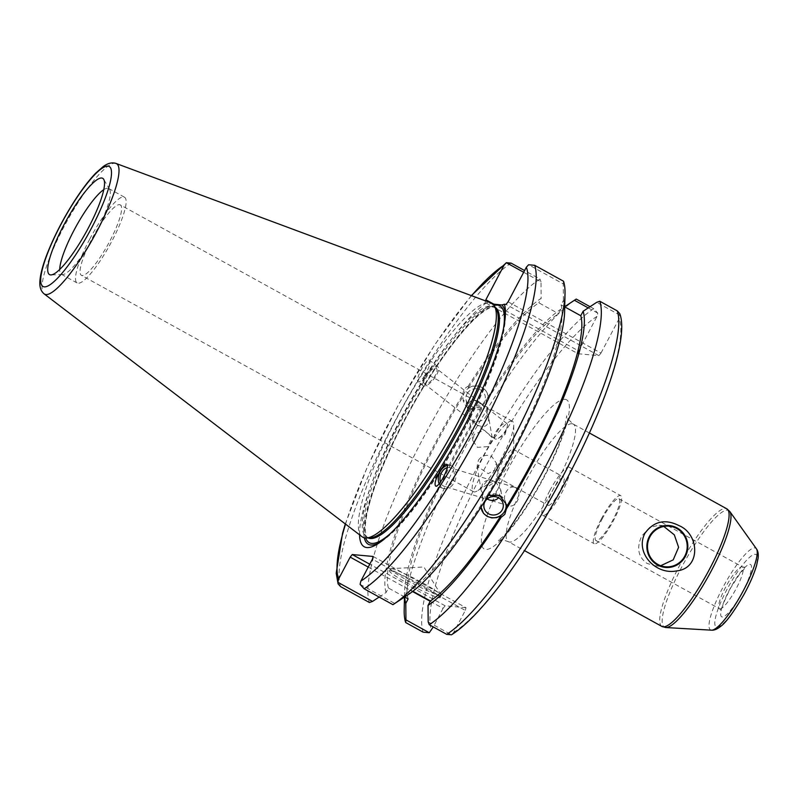 <?xml version="1.0" encoding="UTF-8"?>
<svg xmlns="http://www.w3.org/2000/svg" width="798" height="798" viewBox="0 0 798 798"><rect width="100%" height="100%" fill="white"/><g stroke="black" fill="none" stroke-linecap="round" stroke-linejoin="round"><path stroke-width="0.6" stroke-dasharray="3.99 2.99" d="M663.796 526.451L658.968 525.244L649.592 527.478L641.702 536.096C636.345 547.937 638.141 557.054 647.098 563.448L655.218 565.832L660.704 565.722M602.061 519.169A23.85 4.978 118.9 0 1 618.979 498.79A23.85 4.978 118.9 0 1 611.807 522.072A23.85 4.978 118.9 0 1 595.926 540.555A23.85 4.978 118.9 0 1 602.061 519.169M428.187 621.911L451.508 634.779L453.743 632.355L465.304 610.43L372.417 559.179M373.135 556.465L466.012 607.727L465.304 610.43M466.012 607.727L445.134 605.792L369.763 564.206M430.212 601.293L443.06 608.375L445.134 605.792M443.06 608.375L433.274 626.929M423.179 632.186A190.822 39.84 118.9 0 1 477.104 467.548A190.822 39.84 118.9 0 1 593.722 308.716L597.752 313.145L597.004 316.397L578.74 351.02L493.962 304.238M359.539 534.81A141.236 29.486 118.9 0 1 405.773 410.491A141.236 29.486 118.9 0 1 486.83 302.632L485.134 302.472L578.021 353.733L578.74 351.02M578.021 353.733L598.909 355.669L506.022 304.407M508.097 301.824L600.984 353.075L598.909 355.669M600.984 353.075L619.248 318.452L619.767 313.624M497.882 477.523A16.11 3.362 118.9 0 1 497.583 477.433A16.11 3.362 118.9 0 1 502.062 462.351A16.11 3.362 118.9 0 1 512.845 449.144A16.11 3.362 118.9 0 1 513.144 449.234A16.11 3.362 118.9 0 1 513.683 450.73A16.11 3.362 118.9 0 1 508.306 464.955A16.11 3.362 118.9 0 1 499.129 477.094A16.11 3.362 118.9 0 1 497.882 477.523M548.505 505.463A16.11 3.362 -61.1 0 0 559.288 492.256A16.11 3.362 -61.1 0 0 563.767 477.174A16.11 3.362 -61.1 0 0 553.044 489.643A16.11 3.362 -61.1 0 0 548.206 505.373A16.11 3.362 -61.1 0 0 548.505 505.463M511.638 421.045A40.229 8.399 -61.1 0 0 484.725 454.032A40.229 8.399 -61.1 0 0 473.513 491.698A40.229 8.399 -61.1 0 0 477.394 490.85A40.229 8.399 -61.1 0 0 500.306 460.546A40.229 8.399 -61.1 0 0 513.732 425.005A40.229 8.399 -61.1 0 0 512.386 421.264A40.229 8.399 -61.1 0 0 511.638 421.045M119.51 204.647A40.229 8.399 118.9 0 1 120.259 204.877A40.229 8.399 118.9 0 1 108.179 244.148A40.229 8.399 118.9 0 1 81.386 275.31A40.229 8.399 118.9 0 1 92.588 237.644A40.229 8.399 118.9 0 1 119.51 204.647M474.112 434.361L472.865 440.725L477.503 447.349L487.877 446.601L492.087 437.523L484.376 430.222L474.112 434.361M478.411 460.187C481.922 455.468 486.351 454.212 491.688 456.406L496.336 463.03L494.61 470.082L488.226 473.643L477.114 466.231L478.411 460.187M601.243 519.099A27.461 5.736 118.9 0 1 620.714 495.628A27.461 5.736 118.9 0 1 612.475 522.441A27.461 5.736 118.9 0 1 594.181 543.707A27.461 5.736 118.9 0 1 601.243 519.099M549.782 490.7A27.461 5.736 118.9 0 1 569.253 467.229A27.461 5.736 118.9 0 1 561.014 494.042A27.461 5.736 118.9 0 1 542.72 515.309A27.461 5.736 118.9 0 1 549.782 490.7M470.132 410.491C473.653 405.823 478.012 404.157 483.209 405.474L488.576 416.476C489.024 425.693 485.304 428.566 477.423 425.085L470.351 419.568L468.805 416.317L470.132 410.491M483.209 405.474L480.516 402.92C475.438 399.329 471.558 399.309 468.865 402.86L467.828 410.461L473.194 421.464C481.912 422.431 486.71 418.82 487.608 410.621L485.194 406.571L483.209 405.474M467.279 393.354A9.746 9.217 -9.5 0 1 477.473 388.875A9.746 9.217 -9.5 0 1 485.234 396.357A9.746 9.217 -9.5 0 1 477.134 407.05A9.746 9.217 -9.5 0 1 466.012 399.559A9.746 9.217 -9.5 0 1 467.279 393.354M486.002 401.354L487.817 397.224L488.077 398.791L488.017 395.559L485.703 390.412L482.062 387.369L477.433 385.853L472.516 386.102L468.366 387.908L468.107 386.352C464.955 387.668 463.189 390.501 462.78 394.85L463.119 399.708L470.591 408.776L482.75 407.289L482.491 405.723L486.002 401.354M486.431 403.928A12.618 11.93 -9.5 0 1 473.214 409.733A12.618 11.93 -9.5 0 1 463.169 400.037A12.618 11.93 -9.5 0 1 473.663 386.182A12.618 11.93 -9.5 0 1 488.067 395.888A12.618 11.93 -9.5 0 1 486.431 403.928M494.461 438.381A9.746 3.621 -52 0 1 498.401 428.327A9.746 3.621 -52 0 1 506.8 423.429A9.746 3.621 -52 0 1 507.179 426.85A9.746 3.621 -52 0 1 498.231 438.321A9.746 3.621 -52 0 1 494.81 438.79A9.746 3.621 -52 0 1 494.461 438.381M424.067 383.459A9.746 3.621 -52 0 1 428.007 373.404A9.746 3.621 -52 0 1 436.406 368.496A9.746 3.621 -52 0 1 433.264 378.412A9.746 3.621 -52 0 1 424.416 383.868A9.746 3.621 -52 0 1 424.067 383.459M425.035 376.087A12.02 4.459 -52 0 1 437.803 366.701A12.02 4.459 -52 0 1 433.932 378.93A12.02 4.459 -52 0 1 423.02 385.663A12.02 4.459 -52 0 1 425.035 376.087M424.596 375.738C421.583 380.377 419.409 382.392 418.072 381.803C414.691 379.898 426.721 357.324 429.553 360.267C430.701 362.821 429.045 367.978 424.596 375.738M487.817 397.224A174.044 36.339 118.9 0 1 560.824 309.235A174.044 36.339 118.9 0 1 560.884 309.195L560.824 309.235M404.187 610.001A190.822 39.84 118.9 0 1 467.867 442.641A190.822 39.84 118.9 0 1 575.508 299.539M404.656 596.984A174.044 36.339 118.9 0 1 404.556 592.405A174.044 36.339 118.9 0 1 482.491 405.723M488.077 398.791A169.186 35.321 118.9 0 1 558.52 313.674L560.884 309.195M468.366 387.908A169.186 35.321 118.9 0 1 538.81 302.791L558.52 313.674M468.107 386.352A174.044 36.339 118.9 0 1 541.174 298.322L538.81 302.791M498.61 497.802L500.815 489.932L495.997 482.281C491.249 483.618 487.129 486.75 483.658 491.688L482.152 496.486L483.708 498.251L487.119 498.999M498.551 482.401L499.837 484.077C498.64 490.401 494.022 495.129 485.992 498.281L481.174 490.63L482.381 484.047C484.655 480.805 487.887 479.598 492.077 480.446L495.997 482.281L498.551 482.401M447.209 467.658A9.746 6.953 106.8 0 1 449.663 467.608A9.746 6.953 106.8 0 1 450.022 467.708A9.746 6.953 106.8 0 1 453.863 479.039A9.746 6.953 106.8 0 1 444.386 486.351A9.746 6.953 106.8 0 1 440.476 482.092M481.054 507.039L481.124 504.964L481.384 506.531M486.7 498.022L486.441 496.466L488.326 495.388M506.062 503.917A12.618 11.93 170.5 0 0 506.032 503.718A12.618 11.93 170.5 0 0 491.618 494.022A12.618 11.93 170.5 0 0 481.124 507.867A12.618 11.93 170.5 0 0 481.164 508.077M564.735 306.881L561.064 304.846L563.418 300.377A174.044 36.339 118.9 0 1 564.645 311.35M563.418 300.377L563.258 283.889L528.595 264.766M563.508 281.215L563.258 283.889M360.098 584.345L394.761 603.468L392.955 604.685M394.761 603.468L408.317 594.55L410.671 590.081L412.865 591.288M561.064 304.846A169.186 35.321 118.9 0 1 486.441 496.466M514.161 487.129A9.746 6.953 -73.2 0 0 504.974 494.79A9.746 6.953 -73.2 0 0 508.885 505.872A9.746 6.953 -73.2 0 0 518.351 498.56A9.746 6.953 -73.2 0 0 514.52 487.219A9.746 6.953 -73.2 0 0 514.161 487.129M439.09 483.827A12.02 8.579 -73.2 0 0 443.728 488.536A12.02 8.579 -73.2 0 0 455.409 479.518A12.02 8.579 -73.2 0 0 450.69 465.523A12.02 8.579 -73.2 0 0 447.349 465.434M619.996 315.2L596.685 302.332M368.237 567.089L412.536 591.537M404.646 596.974L388.426 588.026L386.072 592.495L379.14 597.064M588.226 307.888L597.752 313.145M523.678 272.268L541.014 281.834L541.174 298.322M369.404 602.51A190.822 39.84 118.9 0 1 423.339 437.883A190.822 39.84 118.9 0 1 539.947 279.041L524.585 270.562M541.014 281.834L539.947 279.041M485.553 300.906L485.134 302.472M362.073 536.745A133.575 27.89 118.9 0 1 397.155 417.484A133.575 27.89 118.9 0 1 491.089 302.961M493.473 304.198L486.83 302.632M593.722 308.716L590.051 306.691M391.409 568.615A28.618 2.544 -152.2 0 0 391.06 568.605A28.618 2.544 -152.2 0 0 390.601 568.794A28.618 2.544 -152.2 0 0 414.731 584.395A28.618 2.544 -152.2 0 0 441.234 595.488A28.618 2.544 -152.2 0 0 441.134 595.009A28.618 2.544 -152.2 0 0 417.893 580.306A28.618 2.544 -152.2 0 0 391.409 568.615M390.292 570.73A28.618 2.544 27.8 0 1 418.651 583.428A28.618 2.544 27.8 0 1 440.117 597.612A28.618 2.544 27.8 0 1 413.613 586.51A28.618 2.544 27.8 0 1 389.484 570.909A28.618 2.544 27.8 0 1 390.292 570.73M481.124 504.964A169.186 35.321 118.9 0 1 410.671 590.081M103.76 189.675A48.977 10.224 118.9 0 1 108.698 188.498A48.977 10.224 118.9 0 1 109.625 189.425A48.977 10.224 118.9 0 1 93.984 236.318A48.977 10.224 118.9 0 1 62.653 274.542A48.977 10.224 118.9 0 1 61.366 274.263A48.977 10.224 118.9 0 1 59.73 269.465M370.092 537.872A131.62 27.481 118.9 0 1 366.641 537.114A131.62 27.481 118.9 0 1 400.496 419.13A131.62 27.481 118.9 0 1 493.832 306.641A131.62 27.481 118.9 0 1 496.306 309.155M505.334 315.769A137.076 28.618 118.9 0 1 505.343 317.863A137.076 28.618 118.9 0 1 459.598 438.082A137.076 28.618 118.9 0 1 382.272 540.874A137.076 28.618 118.9 0 1 380.506 541.982M364.317 537.802A137.076 28.618 118.9 0 1 409.484 410.421A137.076 28.618 118.9 0 1 493.174 304.297M386.072 592.495A174.044 36.339 118.9 0 1 462.78 394.85M388.426 588.026A169.186 35.321 118.9 0 1 463.04 396.416M408.137 598.899A169.186 35.321 118.9 0 1 482.75 407.289M89.755 239.071A48.977 10.224 118.9 0 1 124.488 197.206A48.977 10.224 118.9 0 1 109.775 245.036A48.977 10.224 118.9 0 1 77.157 282.981A48.977 10.224 118.9 0 1 89.755 239.071M719.876 608.844A23.85 4.978 -61.1 0 0 735.836 589.283A23.85 4.978 -61.1 0 0 742.479 566.939A23.85 4.978 -61.1 0 0 725.562 587.328A23.85 4.978 -61.1 0 0 719.427 608.704A23.85 4.978 -61.1 0 0 719.876 608.844M722.23 616.974A29.865 6.234 118.9 0 1 737.192 576.974A29.865 6.234 118.9 0 1 748.883 578.051A29.865 6.234 118.9 0 1 722.23 616.974M716.943 627.009A41.247 8.608 -61.1 0 0 753.751 573.243A41.247 8.608 -61.1 0 0 737.611 571.747A41.247 8.608 -61.1 0 0 716.943 627.009M711.437 630.171A46.693 9.746 118.9 0 1 722.579 588.046A46.693 9.746 118.9 0 1 756.424 548.815M729.801 511.488A66.603 13.905 -61.1 0 0 681.522 567.458A66.603 13.905 -61.1 0 0 665.632 627.537M661.941 626.46A67.172 14.025 118.9 0 1 679.218 566.251A67.172 14.025 118.9 0 1 726.848 508.845M572.016 423.718A67.172 14.025 -61.1 0 0 525.633 481.493A67.172 14.025 -61.1 0 0 508.356 541.702A67.172 14.025 -61.1 0 0 553.084 489.673A67.172 14.025 -61.1 0 0 573.263 424.087A67.172 14.025 -61.1 0 0 572.016 423.718M564.954 399.309A85.196 17.785 118.9 0 1 522.251 513.453A85.196 17.785 118.9 0 1 488.905 510.371A85.196 17.785 118.9 0 1 564.954 399.309M453.743 632.355A184.807 38.583 -61.1 0 0 567.129 478.231A184.807 38.583 -61.1 0 0 619.248 318.452M597.004 316.397A184.807 38.583 -61.1 0 0 483.608 470.521A184.807 38.583 -61.1 0 0 431.499 630.3M511.129 263.131A190.822 39.84 -61.1 0 0 394.511 421.972A190.822 39.84 -61.1 0 0 340.576 586.6M345.534 524.116A184.807 38.583 118.9 0 1 471.578 295.709M116.079 163.46A74.503 15.551 -61.1 0 0 63.69 227.33A74.503 15.551 -61.1 0 0 44.119 293.854M368.147 537.932A131.62 27.481 118.9 0 1 367.858 537.782A131.62 27.481 118.9 0 1 401.713 419.798A131.62 27.481 118.9 0 1 495.049 307.31A131.62 27.481 118.9 0 1 495.329 307.469M365.733 537.992A135.231 28.229 118.9 0 1 409.823 410.611A135.231 28.229 118.9 0 1 494.092 305.395M503.428 328.866A135.231 28.229 118.9 0 1 390.571 533.393M655.218 565.832L665.472 566.78M658.968 525.244L669.223 526.191M618.979 498.79L742.479 566.939L745.871 567.308L740.394 572.904L730.509 588.176C723.966 601.473 720.983 608.984 721.562 610.719L719.427 608.704L595.926 540.555M589.433 433.005L573.263 424.087C568.026 419.409 565.862 416.646 566.78 415.778L564.296 428.925C559.937 443.668 552.276 461.184 541.323 481.463C531.907 498.551 522.53 513.044 513.184 524.924C507.119 532.446 502.491 537.363 499.289 539.687L497.872 540.645C500.117 539.498 503.608 539.857 508.356 541.702L524.525 550.63M497.583 477.433L548.206 505.373M513.144 449.234L563.767 477.174M513.683 450.73L513.732 425.005M499.129 477.094L477.394 490.85M512.386 421.264L120.259 204.877M473.513 491.698L81.386 275.31M542.72 515.309L594.181 543.707M569.253 467.229L620.714 495.628M492.087 437.523L488.576 416.476M472.865 440.725L468.805 416.317M487.608 410.621L485.234 396.357M467.828 410.461L466.012 399.559M506.8 423.429L485.194 406.571M494.81 438.79L475.897 424.027M498.231 438.321L505.094 434.451L507.179 426.85M480.516 402.92L436.406 368.496M471.229 420.386L424.416 383.868M437.803 366.701L429.553 360.267M423.02 385.663L418.072 381.803M404.556 592.405L404.456 597.104M482.152 496.486L483.967 507.388M500.815 489.932L503.189 504.186M477.114 466.231L481.174 490.63M496.336 463.03L499.837 484.077M492.615 480.596L450.022 467.708M483.708 498.251L444.386 486.351M514.52 487.219L498.291 482.311M508.885 505.872L489.383 499.967M450.69 465.523L446.651 464.306M443.728 488.536L435.668 486.092M471.319 295.609L435.08 344.247L398.581 404.406L367.14 467.359L345.315 523.947M441.134 595.009L423.908 566.989L391.06 568.605M390.601 568.794L389.484 570.909M441.234 595.488L440.117 597.612M109.625 189.425L103.73 179.36M62.653 274.542L50.992 274.921M366.641 537.114L367.858 537.782C366.861 536.246 366.053 538.46 365.215 529.094C365.504 510.141 375.619 479.837 395.559 438.182C409.324 410.192 424.426 384.277 440.855 360.427C456.007 338.681 469.144 323.22 480.276 314.023L486.331 309.674C491.199 307.08 494.102 306.292 495.049 307.31L493.832 306.641M505.343 317.863L505.433 313.494M382.272 540.874L378.631 543.278M61.366 274.263L77.157 282.981M108.698 188.498L124.488 197.206"/><path stroke-width="1.2" d="M660.704 565.722L673.213 559.867L678.609 547.298L674.31 534.83L663.796 526.451M649.901 536.855A20.379 19.85 -84.7 0 1 669.223 526.191A20.379 19.85 -84.7 0 1 687.108 548.306A20.379 19.85 -84.7 0 1 665.472 566.78A20.379 19.85 -84.7 0 1 649.901 536.855M649.333 536.545A21.037 20.489 95.3 0 0 667.886 567.508A21.037 20.489 95.3 0 0 684.814 535.398A21.037 20.489 95.3 0 0 649.333 536.545M644.884 533.353C653.752 521.204 665.123 518.63 678.998 525.613C699.477 533.982 701.262 568.665 676.325 570.969C655.517 574.999 634.859 552.755 644.884 533.353M433.274 626.929L429.264 632.724L423.179 632.186L405.693 622.54A190.822 39.84 118.9 0 1 404.187 610.001L404.456 597.104M590.051 306.691L576.236 299.07A190.822 39.84 118.9 0 0 575.508 299.539L564.745 306.651L574.44 300.277L588.226 307.888M576.236 299.07L574.44 300.277M429.264 632.724L405.943 619.856L405.693 622.54M405.943 619.856L405.783 603.378A174.044 36.339 118.9 0 1 404.656 596.984M487.119 498.999L489.383 499.967C493.054 500.954 496.127 500.236 498.61 497.802M485.234 501.184A9.746 9.217 -9.5 0 1 495.438 496.705A9.746 9.217 -9.5 0 1 503.189 504.186A9.746 9.217 -9.5 0 1 495.089 514.88A9.746 9.217 -9.5 0 1 483.967 507.388A9.746 9.217 -9.5 0 1 485.234 501.184M440.476 482.092A9.746 6.953 106.8 0 1 447.209 467.658M488.326 495.388L499.558 495.388L506.082 504.047L506.411 508.905L504.815 514.321L501.094 517.403L500.835 515.837L496.685 517.643L491.768 517.902L487.129 516.386L483.498 513.333L481.054 507.039M408.317 594.55A174.044 36.339 118.9 0 0 408.377 594.51A174.044 36.339 118.9 0 0 481.384 506.531L486.7 498.022A174.044 36.339 118.9 0 0 564.645 311.35L565.014 293.754A190.822 39.84 118.9 0 1 501.334 461.114A190.822 39.84 118.9 0 1 393.693 604.206A190.822 39.84 118.9 0 1 392.955 604.685L364.137 588.774A190.822 39.84 -61.1 0 0 480.745 429.942A190.822 39.84 -61.1 0 0 534.68 265.305L528.595 264.766L526.361 267.19L508.097 301.824L506.022 304.407L504.326 304.247A141.236 29.486 118.9 0 1 505.433 313.494A141.236 29.486 118.9 0 1 458.301 437.364A141.236 29.486 118.9 0 1 378.631 543.278A141.236 29.486 118.9 0 1 359.539 534.81M481.164 508.077A12.618 11.93 170.5 0 0 491.289 517.583A12.618 11.93 170.5 0 0 504.386 511.757A12.618 11.93 170.5 0 0 506.062 503.917M534.68 265.305L563.508 281.215A190.822 39.84 118.9 0 1 565.014 293.754M617.273 310.891A190.822 39.84 118.9 0 1 563.348 475.518A190.822 39.84 118.9 0 1 446.73 634.36L451.488 634.799C460.237 629.293 470.152 620.345 481.234 607.946C490.74 597.333 500.715 584.695 511.179 570.051C527.757 546.78 543.857 520.994 559.498 492.675C601.842 415.399 629.552 339.409 619.767 313.624L617.273 310.891L599.797 301.245L596.685 302.332L583.129 311.25L580.764 315.729A169.186 35.321 118.9 0 1 506.151 507.338M580.764 315.729L564.735 306.881M583.129 311.25A174.044 36.339 118.9 0 1 506.411 508.905M447.349 465.434A12.02 8.579 -73.2 0 0 440.775 470.611A12.02 8.579 -73.2 0 0 439.09 483.827M440.376 470.491C443.129 466.222 445.224 464.157 446.651 464.306C450.68 464.915 439.169 487.768 435.668 486.092C434.092 483.987 435.668 478.79 440.376 470.491M379.14 597.064L372.516 601.413L337.853 582.291L338.611 579.039L350.172 557.124L368.237 567.089M412.536 591.537L430.212 601.293M405.783 603.378L408.137 598.899L404.646 596.974M493.962 304.238L485.852 299.769L504.117 265.136L506.351 262.712L523.678 272.268M524.585 270.562L511.129 263.131L506.371 262.692L471.319 295.609M372.516 601.413L369.404 602.51L340.576 586.6L338.083 583.867L337.853 582.291M369.763 564.206L352.247 554.54L373.135 556.465L372.417 559.179L360.856 581.094L360.098 584.345L364.137 588.774M352.247 554.54L350.172 557.124M485.852 299.769L485.553 300.906M63.69 225.315A54.992 11.481 118.9 0 1 103.73 179.36A54.992 11.481 118.9 0 1 86.174 232.009A54.992 11.481 118.9 0 1 50.992 274.921A54.992 11.481 118.9 0 1 63.69 225.315M116.079 163.46L491.089 302.961A133.575 27.89 118.9 0 1 494.391 305.883A133.575 27.89 118.9 0 1 451.758 433.753A133.575 27.89 118.9 0 1 366.302 537.992A133.575 27.89 118.9 0 1 362.073 536.745L44.119 293.854A74.503 15.551 -61.1 0 0 45.915 294.532A74.503 15.551 -61.1 0 0 96.319 232.408A74.503 15.551 -61.1 0 0 116.079 163.46C112.109 162.134 107.82 163.171 103.211 166.563L95.69 173.186C89.027 180.109 81.905 189.445 74.354 201.196C63.232 218.682 54.224 236.088 47.331 253.445C42.902 264.727 40.429 273.953 39.9 281.115C39.451 286.951 40.858 291.2 44.119 293.854M504.326 304.247L501.802 304.966L492.945 304.088M412.865 591.288L430.381 600.954L428.027 605.433L428.187 621.911L429.244 624.714L446.73 634.36M599.797 301.245A190.822 39.84 118.9 0 1 545.862 465.872A190.822 39.84 118.9 0 1 429.244 624.714M501.094 517.403A174.044 36.339 118.9 0 1 428.027 605.433M500.835 515.837A169.186 35.321 118.9 0 1 430.381 600.954M59.73 269.465A48.977 10.224 118.9 0 1 73.965 230.353A48.977 10.224 118.9 0 1 103.76 189.675M494.391 305.883L496.306 309.155A131.62 27.481 118.9 0 1 454.291 435.149A131.62 27.481 118.9 0 1 370.092 537.872L366.302 537.992M501.802 304.966A137.076 28.618 118.9 0 1 505.334 315.769M380.506 541.982A137.076 28.618 118.9 0 1 364.317 537.802M665.632 627.537A66.603 13.905 -61.1 0 0 665.761 627.547L711.537 630.171C714.12 630.4 717.063 629.203 720.375 626.59C725.671 623.039 733.542 612.335 743.985 594.48C749.901 583.627 754.11 573.922 756.614 565.353L758.1 558.281C758.579 554.081 758.02 550.929 756.424 548.815A46.693 9.746 118.9 0 1 741.671 593.732A46.693 9.746 118.9 0 1 711.537 630.171A46.693 9.746 118.9 0 1 711.437 630.171M665.761 627.547A66.603 13.905 -61.1 0 0 708.744 575.567A66.603 13.905 -61.1 0 0 729.801 511.488L726.848 508.845A67.172 14.025 118.9 0 1 708.135 571.747A67.172 14.025 118.9 0 1 663.188 626.829A67.172 14.025 118.9 0 1 661.941 626.46L665.761 627.547M338.611 579.039A184.807 38.583 118.9 0 1 345.534 524.116M471.578 295.709A184.807 38.583 118.9 0 1 504.117 265.136M526.361 267.19A184.807 38.583 118.9 0 1 474.241 426.97A184.807 38.583 118.9 0 1 360.856 581.094M44.269 286.861A68.558 14.314 118.9 0 1 78.633 195.021A68.558 14.314 118.9 0 1 105.456 197.495A68.558 14.314 118.9 0 1 44.269 286.861M495.329 307.469A131.62 27.481 118.9 0 1 458.022 431.249A131.62 27.481 118.9 0 1 370.312 538.52A131.62 27.481 118.9 0 1 368.147 537.932M390.571 533.393A135.231 28.229 118.9 0 1 371.728 543.398A135.231 28.229 118.9 0 1 365.733 537.992M494.092 305.395A135.231 28.229 118.9 0 1 503.428 328.866M756.424 548.815L729.801 511.488M524.525 550.63L661.941 626.46M589.433 433.005L726.848 508.845M408.377 594.51L393.693 604.206M345.315 523.947L342.581 533.174L336.207 573.243L338.083 583.867"/></g></svg>
